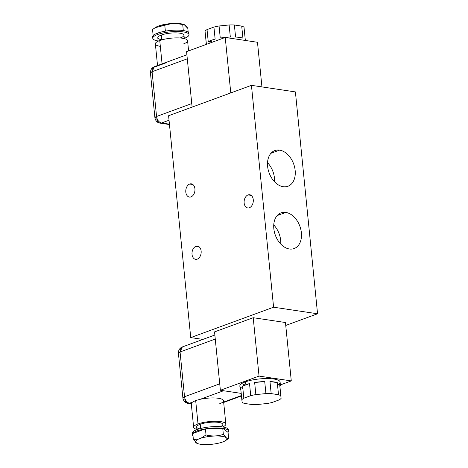 <?xml version="1.0" encoding="UTF-8"?>
<svg xmlns="http://www.w3.org/2000/svg" width="468" height="468" viewBox="0 0 468 468"><rect width="100%" height="100%" fill="white"/><g stroke="black" fill="none" stroke-linecap="round" stroke-linejoin="round"><path stroke-width="0.7" d="M317.55 313.782L295.407 91.915L251.439 85.34L168.591 115.731L190.739 337.592L273.587 307.207L251.439 85.34L273.587 307.207L317.55 313.782L295.407 91.915L251.439 85.34L168.591 115.731L190.739 337.592L202.884 339.411L190.739 337.592L273.587 307.207L317.55 313.782L285.749 325.447L317.55 313.782M191.008 196.882A6.675 4.545 98.5 0 1 185.808 192.126A6.675 4.545 98.5 0 1 189.721 184.035A6.675 4.545 98.5 0 1 194.922 188.785A6.675 4.545 98.5 0 1 191.008 196.882A6.675 4.545 -81.5 0 0 194.963 189.949A6.675 4.545 -81.5 0 0 191.353 183.854A6.675 4.545 -81.5 0 0 189.721 184.035A6.675 4.545 -81.5 0 0 185.767 190.962A6.675 4.545 -81.5 0 0 189.376 197.057A6.675 4.545 -81.5 0 0 191.008 196.882M197.221 259.155A6.675 4.545 98.5 0 1 192.026 254.405A6.675 4.545 98.5 0 1 195.94 246.314A6.675 4.545 98.5 0 1 201.141 251.064A6.675 4.545 98.5 0 1 197.221 259.155A6.675 4.545 -81.5 0 0 201.181 252.229A6.675 4.545 -81.5 0 0 197.566 246.133A6.675 4.545 -81.5 0 0 195.94 246.314A6.675 4.545 -81.5 0 0 191.985 253.241A6.675 4.545 -81.5 0 0 195.595 259.336A6.675 4.545 -81.5 0 0 197.221 259.155M249.345 207.763A6.675 4.545 98.5 0 1 244.15 203.007A6.675 4.545 98.5 0 1 248.063 194.916A6.675 4.545 98.5 0 1 253.258 199.666A6.675 4.545 98.5 0 1 249.345 207.763A6.675 4.545 -81.5 0 0 253.305 200.831A6.675 4.545 -81.5 0 0 249.69 194.735A6.675 4.545 -81.5 0 0 248.063 194.916A6.675 4.545 -81.5 0 0 244.109 201.843A6.675 4.545 -81.5 0 0 247.718 207.938A6.675 4.545 -81.5 0 0 249.345 207.763M283.216 186.714A19.012 13.057 -110.1 0 1 267.614 166.362A19.012 13.057 -110.1 0 1 279.56 150.129A19.012 13.057 -110.1 0 1 295.162 170.481A19.012 13.057 -110.1 0 1 283.216 186.714A19.012 13.057 69.9 0 0 287.937 186.276A19.012 13.057 69.9 0 0 294.618 167.187A19.012 13.057 69.9 0 0 279.56 150.129A19.012 13.057 69.9 0 0 274.839 150.567A19.012 13.057 69.9 0 0 268.158 169.662A19.012 13.057 69.9 0 0 283.216 186.714M289.429 248.994A19.012 13.057 -110.1 0 1 273.827 228.641A19.012 13.057 -110.1 0 1 285.778 212.408A19.012 13.057 -110.1 0 1 301.38 232.76A19.012 13.057 -110.1 0 1 289.429 248.994A19.012 13.057 69.9 0 0 294.15 248.555A19.012 13.057 69.9 0 0 300.83 229.46A19.012 13.057 69.9 0 0 285.778 212.408A19.012 13.057 69.9 0 0 281.057 212.846A19.012 13.057 69.9 0 0 274.377 231.935A19.012 13.057 69.9 0 0 289.429 248.994M267.526 162.671A19.012 13.057 -110.1 0 1 274.535 181.771A19.012 13.057 -110.1 0 0 267.526 162.671M270.954 153.288L279.56 150.129L270.954 153.288M273.745 224.95A19.012 13.057 -110.1 0 1 280.753 244.05A19.012 13.057 -110.1 0 0 273.745 224.95M277.167 215.567L285.778 212.408L277.167 215.567M192.857 184.503L189.721 184.035L192.857 184.503M199.076 246.782L195.94 246.314L199.076 246.782M251.199 195.384L248.063 194.916L251.199 195.384M214.549 331.888L253.211 317.708L285.457 322.528L291.283 380.911L259.038 376.091L253.211 317.708L285.457 322.528L291.283 380.911L259.038 376.091L220.375 390.271L241.195 393.383L220.375 390.271L214.549 331.888L220.375 390.271L259.038 376.091L253.211 317.708L214.549 331.888M240.137 389.002L239.844 386.082A20.229 5.166 -5.7 0 1 245.32 381.882L245.513 383.824A20.229 5.166 174.3 0 0 243.612 384.608L243.705 385.585L243.612 384.608A20.229 5.166 -5.7 0 1 245.513 383.824L245.32 381.882A20.229 5.166 -5.7 0 1 267.164 378.553A20.229 5.166 -5.7 0 1 280.104 382.063L280.39 384.983A20.229 5.166 174.3 0 0 279.601 383.742L280.806 395.811A20.229 5.166 174.3 0 0 278.507 394.705L277.302 382.637A20.229 5.166 174.3 0 0 269.972 381.543L271.177 393.606A20.229 5.166 174.3 0 0 265.923 393.582L264.718 381.514A20.229 5.166 174.3 0 0 254.65 382.531L255.856 394.6A20.229 5.166 174.3 0 0 250.731 395.671L249.526 383.602A20.229 5.166 174.3 0 0 243.705 385.585A20.229 5.166 174.3 0 0 242.623 386.135L243.828 398.204A20.229 5.166 174.3 0 0 241.833 399.742L240.628 387.674A20.229 5.166 174.3 0 0 240.137 389.002A20.229 5.166 174.3 0 0 240.88 390.201A20.229 5.166 174.3 0 1 240.628 387.674L242.131 402.305A20.229 5.166 174.3 0 0 244.436 403.416L251.761 404.51A20.229 5.166 174.3 0 0 257.014 404.533L267.076 403.521A20.229 5.166 174.3 0 0 272.2 402.451L279.109 399.918A20.229 5.166 174.3 0 0 281.104 398.373L279.899 386.311A20.229 5.166 174.3 0 0 280.39 384.983M250.731 395.671L243.828 398.204A20.229 5.166 174.3 0 0 241.833 399.742L242.131 402.305A20.229 5.166 174.3 0 0 244.436 403.416L251.761 404.51A20.229 5.166 174.3 0 0 257.014 404.533L267.076 403.521A20.229 5.166 174.3 0 0 272.2 402.451L279.109 399.918A20.229 5.166 174.3 0 0 281.104 398.373L280.806 395.811A20.229 5.166 174.3 0 0 278.507 394.705L271.177 393.606A20.229 5.166 174.3 0 0 265.923 393.582L255.856 394.6A20.229 5.166 174.3 0 0 250.731 395.671L243.828 398.204L242.623 386.135L249.526 383.602A20.229 5.166 174.3 0 0 243.705 385.585A20.229 5.166 174.3 0 0 242.623 386.135L249.526 383.602L250.731 395.671M199.584 428.776A13.151 3.358 -5.7 0 1 200.21 424.277L200.632 428.495L200.21 424.277A13.151 3.358 -5.7 0 1 214.408 422.113A13.151 3.358 -5.7 0 1 222.821 424.394L223.084 427.032M198.011 423.944A16.181 4.13 174.3 0 0 196.893 429.402A16.181 4.13 174.3 0 1 193.635 427.307A16.181 4.13 174.3 0 1 198.011 423.944L195.671 400.509L198.011 423.944A16.181 4.13 174.3 0 1 219.82 421.522A16.181 4.13 174.3 0 1 223.06 426.793A16.181 4.13 174.3 0 0 225.839 424.09A16.181 4.13 174.3 0 0 215.491 421.288A16.181 4.13 174.3 0 0 198.011 423.944M196.917 429.642L196.654 427.003A13.151 3.358 -5.7 0 1 200.21 424.277A13.151 3.358 -5.7 0 1 218.106 422.323A13.151 3.358 -5.7 0 1 220.293 426.711M192.471 434.006A18.205 4.651 -5.7 0 1 197.127 429.565A18.205 4.651 -5.7 0 1 218.024 426.594A18.205 4.651 -5.7 0 1 228.308 430.431M192.342 434.708L192.202 433.345A18.205 4.651 -5.7 0 1 197.127 429.565A18.205 4.651 -5.7 0 1 216.789 426.57A18.205 4.651 -5.7 0 1 228.437 429.729L228.571 431.092A18.205 4.651 174.3 0 0 222.75 428.325A18.205 4.651 174.3 0 0 205.423 428.881A18.205 4.651 174.3 0 0 197.268 430.929L197.127 429.565L197.268 430.929A18.205 4.651 174.3 0 0 192.781 433.52A18.205 4.651 174.3 0 0 192.342 434.708A18.205 4.651 174.3 0 0 193.003 435.784A18.205 4.651 174.3 0 1 192.781 433.52L205.423 428.881A18.205 4.651 174.3 0 0 197.268 430.929A18.205 4.651 174.3 0 0 192.781 433.52L193.383 439.569L198.607 439.048L201.07 438.147L206.025 434.93L205.423 428.881L192.781 433.52L193.383 439.569L198.607 439.048A15.777 4.031 174.3 0 0 205.861 444.6L209.354 444.489A15.777 4.031 174.3 0 0 226.652 438.142L228.653 438.428L228.051 432.379A18.205 4.651 174.3 0 0 228.571 431.092M228.653 438.428L228.051 432.379A18.205 4.651 174.3 0 0 222.75 428.325L228.051 432.379L222.75 428.325L223.353 434.368L222.75 428.325L205.423 428.881L206.025 434.93C211.975 436.474 217.749 436.287 223.353 434.368L226.652 438.142L225.623 437.352A15.777 4.031 174.3 0 0 201.07 438.147L198.607 439.048A15.777 4.031 174.3 0 0 197.414 443.524A15.777 4.031 174.3 0 0 205.861 444.6L209.354 444.489A15.777 4.031 174.3 0 0 225.336 440.733A15.777 4.031 174.3 0 0 226.652 438.142L228.653 438.428L225.968 440.341M206.025 434.93C211.975 436.474 217.749 436.287 223.353 434.368L225.623 437.352A15.777 4.031 174.3 0 0 201.07 438.147L206.025 434.93M197.01 443.371L193.383 439.569L196.987 443.36M205.423 428.881L222.75 428.325A18.205 4.651 174.3 0 0 205.423 428.881M219.123 404.019L222.241 402.579A16.181 4.13 174.3 0 0 218.451 398.291A16.181 4.13 174.3 0 0 200.257 399.292L223.552 390.745L200.257 399.292L195.671 400.509L192.57 402.111A16.181 4.13 174.3 0 0 191.348 403.51A16.181 4.13 -5.7 0 1 192.57 402.111L195.671 400.509L200.257 399.292A16.181 4.13 -5.7 0 1 223.511 400.737L225.839 424.09M192.57 402.111L189.511 403.235A6.066 4.165 -110.1 0 1 184.532 396.735L219.732 383.824L184.532 396.735A6.066 1.55 174.3 0 0 182.889 397.999L184.532 396.735C185.147 400.321 186.802 402.486 189.511 403.235L192.57 402.111M191.348 403.51L189.511 403.235L191.348 403.51M184.784 398.911A6.066 4.13 -81.5 0 0 188.031 403.398A6.066 4.13 -81.5 0 0 189.511 403.235L188.031 403.398L191.342 403.89M223.64 402.065L241.412 395.548L223.64 402.065M280.385 384.912L291.283 380.911L280.385 384.912M242.845 388.399A20.229 5.166 -5.7 0 1 245.32 381.882A20.229 5.166 -5.7 0 1 271.89 378.776A20.229 5.166 -5.7 0 1 277.536 384.977M180.063 351.977L178.419 353.235A6.066 1.55 -5.7 0 1 180.063 351.977L184.532 396.735L180.063 351.977L215.268 339.06L180.063 351.977A6.066 4.165 -110.1 0 1 182.368 346.934L180.063 351.977M183.877 346.794L182.368 346.934C179.689 348.057 178.372 350.158 178.419 353.235L182.889 397.999C183.573 401.667 185.907 402.679 185.895 402.65L188.031 403.398M254.65 382.531L264.718 381.514A20.229 5.166 174.3 0 0 254.65 382.531L264.718 381.514L265.923 393.582L255.856 394.6L254.65 382.531M269.972 381.543L277.302 382.637A20.229 5.166 174.3 0 0 269.972 381.543L277.302 382.637L278.507 394.705L271.177 393.606L269.972 381.543M279.601 383.742L279.899 386.311A20.229 5.166 174.3 0 0 279.601 383.742L281.104 398.373L279.601 383.742M211.442 42.512L211.32 41.301A20.229 5.166 174.3 0 0 209.424 42.079L209.325 41.108A20.229 5.166 -5.7 0 1 215.134 39.131L213.934 27.062A20.229 5.166 -5.7 0 1 219.059 25.992L220.264 38.06A20.229 5.166 -5.7 0 1 230.326 37.042L229.121 24.974A20.229 5.166 -5.7 0 1 234.38 24.997L235.579 37.066A20.229 5.166 -5.7 0 1 242.915 38.16L241.71 26.097A20.229 5.166 -5.7 0 1 244.015 27.202L245.22 39.265A20.229 5.166 -5.7 0 1 246.01 40.505L246.016 40.564A20.229 5.166 -5.7 0 0 245.22 39.265L244.015 27.202A20.229 5.166 -5.7 0 0 241.71 26.097L242.915 38.16A20.229 5.166 -5.7 0 0 235.579 37.066L234.38 24.997L241.71 26.097L234.38 24.997A20.229 5.166 -5.7 0 0 229.121 24.974L230.326 37.042A20.229 5.166 -5.7 0 0 220.264 38.06L219.059 25.992L229.121 24.974L219.059 25.992A20.229 5.166 -5.7 0 0 213.934 27.062L215.134 39.131A20.229 5.166 -5.7 0 0 209.325 41.108L209.424 42.079A20.229 5.166 -5.7 0 1 211.32 41.301L211.442 42.512M205.756 44.6L205.75 44.524A20.229 5.166 -5.7 0 1 206.242 43.202L205.037 31.14A20.229 5.166 -5.7 0 1 207.031 29.595L208.237 41.664A20.229 5.166 -5.7 0 1 209.325 41.108A20.229 5.166 -5.7 0 0 208.237 41.664L207.031 29.595L213.934 27.062L207.031 29.595A20.229 5.166 -5.7 0 0 205.037 31.14L206.242 43.202A20.229 5.166 -5.7 0 0 205.762 44.6M158.143 41.207L157.804 37.768A13.151 3.358 -5.7 0 1 161.361 35.036L161.84 39.868L161.361 35.036A13.151 3.358 -5.7 0 1 175.559 32.877A13.151 3.358 -5.7 0 1 183.971 35.158L184.316 38.598M160.319 46.338A16.181 4.13 -5.7 0 1 159.746 40.546A16.181 4.13 -5.7 0 1 182.514 38.247A16.181 4.13 -5.7 0 1 183.193 44.056M189.002 34.655A18.205 4.651 174.3 0 1 184.287 38.358A18.205 4.651 174.3 0 0 183.199 31.888A18.205 4.651 174.3 0 0 157.698 34.492A18.205 4.651 174.3 0 0 158.12 40.968A18.205 4.651 174.3 0 1 152.767 38.271A18.205 4.651 174.3 0 1 157.698 34.492L157.558 33.129A18.205 4.651 -5.7 0 1 165.368 31.14A18.205 4.651 -5.7 0 1 183.31 30.56A18.205 4.651 -5.7 0 1 188.867 33.292L189.002 34.655A18.205 4.651 174.3 0 0 177.354 31.496A18.205 4.651 174.3 0 0 157.698 34.492L157.558 33.129A18.205 4.651 -5.7 0 1 165.368 31.14L164.765 25.096L165.368 31.14A18.205 4.651 -5.7 0 1 183.31 30.56L182.707 24.517L183.31 30.56A18.205 4.651 -5.7 0 1 188.739 33.994M161.829 39.739A13.151 3.358 -5.7 0 1 161.361 35.036A13.151 3.358 -5.7 0 1 179.858 33.169A13.151 3.358 -5.7 0 1 180.414 37.885M152.767 38.271L152.632 36.908A18.205 4.651 -5.7 0 1 153.159 35.621A18.205 4.651 -5.7 0 1 157.558 33.129A18.205 4.651 -5.7 0 0 153.159 35.621L152.55 29.572L153.159 35.621A18.205 4.651 -5.7 0 0 152.901 37.569M184.181 24.628L183.789 24.476A15.777 4.031 -5.7 0 0 175.348 23.4L184.222 24.64L187.826 28.431L188.2 32.216L187.826 28.431C185.942 25.395 184.24 24.09 182.707 24.517L175.348 23.4L171.85 23.511L155.241 27.659L152.55 29.572C156.452 26.348 160.518 24.857 164.765 25.096L171.85 23.511L175.348 23.4A15.777 4.031 -5.7 0 1 184.047 24.582M155.592 27.448A15.777 4.031 -5.7 0 1 171.85 23.511A15.777 4.031 -5.7 0 0 155.867 27.267M157.523 65.538L155.364 43.91A16.181 4.13 -5.7 0 1 159.746 40.546L162.074 63.87L159.746 40.546A16.181 4.13 -5.7 0 1 177.22 37.885A16.181 4.13 -5.7 0 1 187.574 40.693L188.592 50.895M166.655 62.601L155.903 66.544L154.399 66.684L152.088 71.727A6.066 4.165 -110.1 0 1 154.399 66.684L152.469 67.831C152.486 67.813 150.415 69.194 150.45 72.985A6.066 1.55 -5.7 0 1 152.088 71.727L187.294 58.81L152.088 71.727L156.558 116.485L152.088 71.727L150.45 72.985L154.914 117.749L156.558 116.485L191.763 103.574L156.558 116.485C157.172 120.071 158.833 122.236 161.536 122.985A6.066 4.165 -110.1 0 1 156.558 116.485A6.066 1.55 174.3 0 0 154.914 117.749C155.604 121.417 157.932 122.429 157.921 122.4L160.056 123.148A6.066 4.13 -81.5 0 0 161.536 122.985L169.042 120.229L161.536 122.985L169.434 124.166L161.536 122.985L160.056 123.148A6.066 4.13 -81.5 0 1 156.815 118.661M186.58 51.638L192.114 107.102L186.58 51.638L225.237 37.452L257.482 42.278L261.94 86.908L257.482 42.278L225.237 37.452L230.777 92.921L225.237 37.452L186.58 51.638M206.406 44.361L205.341 33.702M226.021 440.306L225.336 440.733M197.414 443.524L197.022 443.371M191.289 403.82L193.635 427.307M241.453 395.946L223.681 402.462M214.865 335.018L182.368 346.934M186.89 54.768L154.399 66.684M169.474 124.552L160.056 123.148"/></g></svg>
